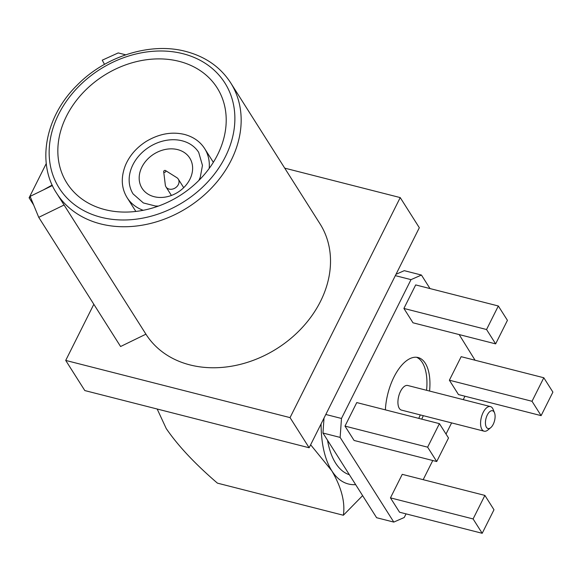 <?xml version="1.0" encoding="UTF-8"?>
<svg xmlns="http://www.w3.org/2000/svg" width="582" height="582" viewBox="0 0 582 582"><rect width="100%" height="100%" fill="white"/><g stroke="black" fill="none" stroke-linecap="round" stroke-linejoin="round"><path stroke-width="0.87" d="M164.291 172.301A1.128 0.902 147.6 0 1 164.277 170.599A1.128 0.902 147.6 0 1 165.644 171.734A1.128 0.902 147.6 0 1 164.291 172.301M165.484 170.526L176.79 177.634A7.275 5.813 147.6 0 1 178.296 179.125A7.275 5.813 147.6 0 1 177.052 186.436A7.275 5.813 147.6 0 1 169.115 189.085A7.275 5.813 147.6 0 1 166.001 186.917A7.275 5.813 147.6 0 1 165.303 184.916L163.695 171.654M507.431 320.34L495.646 343.875L486.552 329.521L498.33 305.987L507.431 320.34M495.646 343.875L412.994 322.799L403.901 308.445L486.552 329.521M498.33 305.987L415.686 284.918L403.901 308.445M439.417 423.645L448.511 437.999L436.726 461.526L427.632 447.172L439.417 423.645L356.766 402.569L344.988 426.104L354.082 440.458L436.726 461.526M427.632 447.172L344.988 426.104M493.98 509.759L482.202 533.294L473.101 518.94L484.886 495.406L493.98 509.759M482.202 533.294L399.55 512.218L390.457 497.865L473.101 518.94M484.886 495.406L402.242 474.337L390.457 497.865M552.9 392.108L541.115 415.635L532.021 401.282L543.806 377.754L552.9 392.108M541.115 415.635L458.471 394.567L449.377 380.213L532.021 401.282M543.806 377.754L461.162 356.679L449.377 380.213M396.007 274.297L404.264 270.666L421.441 275.046L411.008 279.636L395.331 275.635M475.065 360.229L459.162 334.57M325.811 414.471L341.481 418.465L340.135 437.409L322.959 433.03L376.612 517.711L393.796 522.09L404.235 517.5L406.047 513.877M322.959 433.03L324.021 418.051M487.309 414.973A9.174 4.409 104.3 0 0 485.766 425.682A9.174 4.409 104.3 0 0 490.713 427.675A9.174 4.409 104.3 0 0 494.504 412.798A9.174 4.409 104.3 0 0 487.309 414.973M490.713 427.675L487.883 430.003A12.702 6.104 -75.7 0 1 484.129 431.189A12.702 6.104 -75.7 0 1 483.176 412.42A12.702 6.104 -75.7 0 1 490.408 406.563A12.702 6.104 -75.7 0 1 493.136 409.408L494.504 412.798M490.408 406.563L407.756 385.495A12.702 6.104 104.3 0 0 400.525 391.344A12.702 6.104 104.3 0 0 401.478 410.114L484.129 431.189M418.734 418.371A42.348 20.355 104.3 0 0 420.299 414.915M426.577 390.289A42.348 20.355 104.3 0 0 416.552 357.268M421.732 419.135A42.348 20.355 104.3 0 0 423.296 415.679M429.574 391.053A42.348 20.355 104.3 0 0 418.08 357.53A42.348 20.355 104.3 0 0 385.379 409.866M423.179 479.677L432.768 460.522M446.016 434.063L451.61 422.896M463.25 399.645L464.967 396.218M340.135 437.409L393.796 522.09M411.008 279.636L341.481 418.465M430.011 288.57L421.441 275.046M327.528 440.239A88.231 42.406 104.3 0 0 349.375 474.73M355.66 484.639A97.405 46.815 -75.7 0 1 331.791 470.78A97.405 46.815 -75.7 0 1 321.089 423.892M310.635 444.772L331.791 470.78C341.438 487.352 345.301 502.179 343.373 515.252L362.622 495.631M343.373 515.252L217.421 483.14C194.985 463.854 177.932 445.667 166.248 428.578L157.176 409.015M52.402 185.527L30.111 196.374L38.739 217.341L64.085 205.002A103.05 82.302 147.6 0 1 64.071 204.988L56.57 193.151A103.05 82.302 147.6 0 1 56.57 193.151C36.484 162.836 45.272 116.262 77.261 85.052C105.698 55.945 150.796 41.991 185.789 51.434C205.533 56.665 220.498 67.134 230.668 82.833A103.05 82.302 147.6 0 1 187.68 207.505A103.05 82.302 147.6 0 1 56.578 193.166M38.739 217.341L120.59 346.516L145.929 334.177A103.05 82.302 -32.4 0 0 277.032 348.523A103.05 82.302 -32.4 0 0 320.02 223.852L230.668 82.833M64.085 205.002L145.929 334.177M125.712 54.81L118.211 52.926L102.236 60.186L104.505 64.355M177.685 149.625A28.234 22.545 -32.4 0 0 146.89 159.89A28.234 22.545 -32.4 0 0 142.052 188.27A28.234 22.545 -32.4 0 0 177.968 192.198A28.234 22.545 -32.4 0 0 189.747 158.042A28.234 22.545 -32.4 0 0 177.685 149.625M198.898 180.413L200.281 177.219L202.463 165.434L198.695 152.375A38.819 31.006 -32.4 0 0 182.101 140.8A38.819 31.006 -32.4 0 0 139.76 154.914A38.819 31.006 -32.4 0 0 133.103 193.937L143.354 202.943L155.445 206.021L158.369 206.093M179.147 61.357A88.937 71.026 -32.4 0 0 82.135 93.687A88.937 71.026 -32.4 0 0 66.901 183.083A88.937 71.026 -32.4 0 0 180.042 195.479A88.937 71.026 -32.4 0 0 217.151 87.875A88.937 71.026 -32.4 0 0 179.147 61.357M30.402 197.094L29.1 197.815L33.669 205.017M29.1 197.815L46.269 163.52M52.184 185.054L43.388 189.914M290.047 417.621L65.715 360.425L84.812 390.566L309.144 447.762L419.324 227.729L400.227 197.589L290.047 417.621L309.144 447.762M65.715 360.425L93.826 304.284M284.722 168.14L400.227 197.589M143.172 210.291A45.876 36.644 147.6 0 1 127.145 197.713C121.289 188.168 120.736 177.328 125.479 165.179C129.633 155.518 136.544 147.595 146.213 141.411C159.017 133.787 171.763 131.459 184.45 134.435C193.406 136.85 200.143 141.572 204.653 148.599A45.876 36.644 147.6 0 1 209.185 168.46M182.974 53.711A98.111 78.359 -32.4 0 0 49.354 157.955A98.111 78.359 -32.4 0 0 193.755 194.774A98.111 78.359 -32.4 0 0 182.974 53.711M166.001 186.917L171.414 195.45M178.296 179.125L183.708 187.666M127.145 197.713L135.839 211.433M204.653 148.599L213.347 162.32"/></g></svg>
